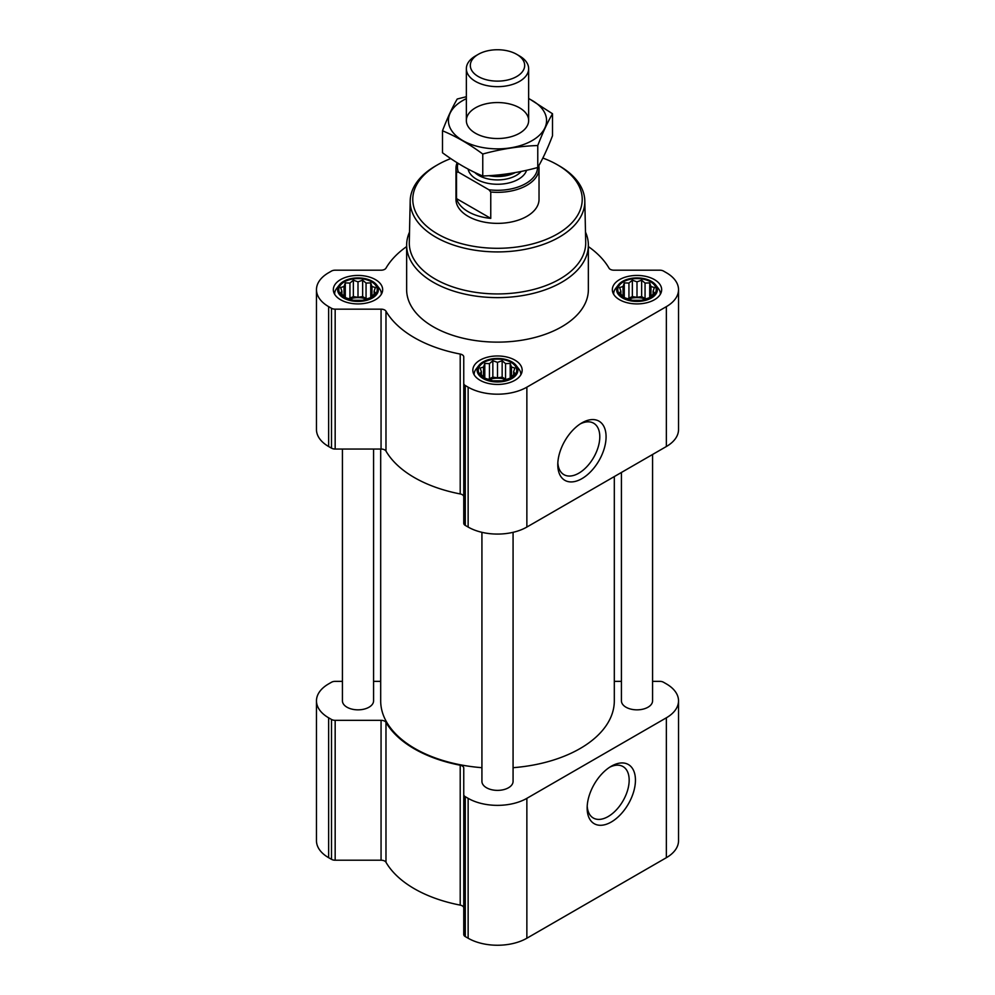 <?xml version="1.0" encoding="UTF-8"?>
<svg xmlns="http://www.w3.org/2000/svg" width="995" height="995" viewBox="0 0 995 995"><rect width="100%" height="100%" fill="white"/><g stroke="black" fill="none" stroke-linecap="round" stroke-linejoin="round"><path stroke-width="1.49" d="M580.309 423.87A29.713 17.151 -60 0 1 593.642 423.211A29.713 17.151 -60 0 1 598.194 447.016A29.713 17.151 -60 0 1 578.791 473.197A29.713 17.151 -60 0 1 563.941 474.665A29.713 17.151 -60 0 1 557.834 462.787M375.376 292.94L370.725 297.592L366.06 299.184L362.653 300.279L353.349 300.279L345.29 297.592L340.626 292.94L341.882 291.125L340.626 287.567L344.034 286.473L345.29 282.903L349.942 283.065L353.349 280.217L358.001 281.821L362.653 280.217L366.06 283.065L370.725 282.903L371.968 286.473L375.376 287.567L374.132 291.125L375.376 292.94M371.583 281.834A19.203 11.094 180 0 1 362.976 300.39A19.203 11.094 180 0 1 339.444 286.809A19.203 11.094 180 0 1 371.583 281.834M654.374 292.94L649.71 297.592L645.058 299.184L641.651 300.279L632.347 300.279L624.275 297.592L619.624 292.94L620.868 291.125L619.624 287.567L623.032 286.473L624.275 282.903L628.939 283.065L632.347 280.217L636.999 281.821L641.651 280.217L645.058 283.065L649.71 282.903L650.966 286.473L654.374 287.567L653.118 291.125L654.374 292.94M650.581 281.834A19.203 11.094 180 0 1 641.974 300.39A19.203 11.094 180 0 1 618.442 286.809A19.203 11.094 180 0 1 650.581 281.834M514.875 373.473L510.211 378.137L505.56 379.729L502.152 380.824L492.848 380.824L484.789 378.137L480.125 373.473L481.381 371.67L480.125 368.1L483.533 367.006L484.789 363.449L489.44 363.61L492.848 360.762L497.5 362.354L502.152 360.762L505.56 363.61L510.211 363.449L511.467 367.006L514.875 368.1L513.619 371.67L514.875 373.473M511.082 362.367A19.203 11.094 180 0 1 502.475 380.923A19.203 11.094 180 0 1 478.943 367.342A19.203 11.094 180 0 1 511.082 362.367M406.644 246.573A117.584 67.884 0 0 0 385.985 268.14A5.186 2.997 0 0 1 381.06 270.192L335.166 270.192A5.186 2.997 0 0 0 331.497 271.063L328.636 272.717A41.529 23.979 0 0 0 316.472 289.669A41.529 23.979 0 0 0 328.636 306.634L331.497 308.276A5.186 2.997 0 0 0 335.166 309.159L381.06 309.159A5.186 2.997 0 0 1 385.985 311.199A117.584 67.884 0 0 0 460.212 354.058A5.186 2.997 0 0 1 463.757 356.906L463.757 383.398A5.186 2.997 0 0 0 465.274 385.513L468.135 387.167A41.529 23.979 0 0 0 526.865 387.167L666.364 306.634A41.529 23.979 0 0 0 678.528 289.669A41.529 23.979 0 0 0 666.364 272.717L663.503 271.063A5.186 2.997 0 0 0 659.834 270.192L613.94 270.192A5.186 2.997 0 0 1 609.015 268.14A117.584 67.884 0 0 0 588.356 246.573M316.472 289.669L316.472 429.554A41.529 23.979 0 0 0 328.636 446.519L331.497 448.16A5.186 2.997 0 0 0 335.166 449.043L381.06 449.043A5.186 2.997 0 0 1 385.985 451.083A117.584 67.884 0 0 0 460.212 493.943A5.186 2.997 0 0 1 463.757 496.791M463.757 383.398L463.757 523.283A5.186 2.997 0 0 0 465.274 525.397L468.135 527.051A41.529 23.979 0 0 0 526.865 527.051L666.364 446.519A41.529 23.979 0 0 0 678.528 429.554L678.528 289.669M581.938 478.632A34.153 19.713 -60 0 1 557.785 464.69A34.153 19.713 -60 0 1 581.938 422.863A34.153 19.713 -60 0 1 606.079 436.805A34.153 19.713 -60 0 1 581.938 478.632M654.436 279.607A24.664 14.241 180 0 1 661.663 289.669A24.664 14.241 180 0 1 636.999 303.91A24.664 14.241 180 0 1 612.335 289.669A24.664 14.241 180 0 1 627.559 276.523A24.664 14.241 180 0 1 654.436 279.607M375.438 279.607A24.664 14.241 180 0 1 382.665 289.669A24.664 14.241 180 0 1 358.001 303.91A24.664 14.241 180 0 1 333.337 289.669A24.664 14.241 180 0 1 348.561 276.523A24.664 14.241 180 0 1 375.438 279.607M514.937 360.14A24.664 14.241 180 0 1 522.164 370.215A24.664 14.241 180 0 1 497.5 384.443A24.664 14.241 180 0 1 472.836 370.215A24.664 14.241 180 0 1 488.06 357.056A24.664 14.241 180 0 1 514.937 360.14M585.483 232.084A90.856 52.449 180 0 1 588.356 245.168L588.356 289.669A90.856 52.449 180 0 1 497.5 342.131A90.856 52.449 180 0 1 406.644 289.669L406.644 245.168A90.856 52.449 180 0 1 409.517 232.084M481.928 532.325L481.928 781.386A15.572 8.992 0 0 0 486.493 787.741A15.572 8.992 0 0 0 503.458 789.694A15.572 8.992 0 0 0 513.072 781.386L513.072 532.325M342.429 449.043L342.429 700.853A15.572 8.992 0 0 0 346.994 707.209A15.572 8.992 0 0 0 363.959 709.161A15.572 8.992 0 0 0 373.573 700.853L373.573 449.043M621.427 472.463L621.427 700.853A15.572 8.992 0 0 0 625.979 707.209A15.572 8.992 0 0 0 642.957 709.161A15.572 8.992 0 0 0 652.571 700.853L652.571 454.479M380.687 449.043L380.687 700.853A116.813 67.436 0 0 0 414.903 748.538A116.813 67.436 0 0 0 481.928 767.692M513.072 767.692A116.813 67.436 0 0 0 614.313 700.853L614.313 476.568M342.429 681.364L335.166 681.364A5.186 2.997 0 0 0 331.497 682.247L328.636 683.888A41.529 23.979 0 0 0 316.472 700.853A41.529 23.979 0 0 0 328.636 717.805L331.497 719.46A5.186 2.997 0 0 0 335.166 720.33L381.06 720.33A5.186 2.997 0 0 1 385.985 722.382A117.584 67.884 0 0 0 460.212 765.23A5.186 2.997 0 0 1 463.757 768.078L463.757 794.57A5.186 2.997 0 0 0 465.274 796.696L468.135 798.338A41.529 23.979 0 0 0 526.865 798.338L666.364 717.805A41.529 23.979 0 0 0 678.528 700.853A41.529 23.979 0 0 0 666.364 683.888L663.503 682.247A5.186 2.997 0 0 0 659.834 681.364L652.571 681.364M621.427 681.364L614.313 681.364M380.687 681.364L373.573 681.364M316.472 700.853L316.472 840.738A41.529 23.979 0 0 0 328.636 857.69L331.497 859.332A5.186 2.997 0 0 0 335.166 860.215L381.06 860.215A5.186 2.997 0 0 1 385.985 862.267A117.584 67.884 0 0 0 460.212 905.114A5.186 2.997 0 0 1 463.757 907.962M463.757 794.57L463.757 934.454A5.186 2.997 0 0 0 465.274 936.581L468.135 938.223A41.529 23.979 0 0 0 526.865 938.223L666.364 857.69A41.529 23.979 0 0 0 678.528 840.738L678.528 700.853M611.303 821.994A34.153 19.713 -60 0 1 587.149 808.052A34.153 19.713 -60 0 1 611.303 766.225A34.153 19.713 -60 0 1 635.444 780.167A34.153 19.713 -60 0 1 611.303 821.994M542.847 158.056A84.724 48.917 180 0 1 557.411 164.797L557.411 164.797A84.724 48.917 180 0 1 557.411 233.974A84.724 48.917 180 0 1 437.589 233.974A84.724 48.917 180 0 1 437.589 164.797A84.724 48.917 180 0 1 450.76 158.591M538.78 165.73A41.529 23.979 180 0 1 539.029 168.366L539.029 199.386A41.529 23.979 180 0 1 497.5 223.365A41.529 23.979 180 0 1 455.971 199.386L455.971 168.366A41.529 23.979 180 0 1 457.128 162.745M559.252 165.854L557.411 164.797L559.252 165.854A87.324 50.422 180 0 1 584.811 200.878A87.324 50.422 180 0 1 497.5 251.922A87.324 50.422 180 0 1 410.189 200.878A87.324 50.422 180 0 1 435.748 165.854L437.589 164.797M584.811 200.878L585.707 242.382A88.207 50.932 180 0 1 497.5 293.935A88.207 50.932 180 0 1 409.293 242.382L410.189 200.878M588.356 245.168A90.856 52.449 180 0 1 497.5 297.617A90.856 52.449 180 0 1 406.644 245.168M511.903 361.894A20.36 11.753 180 0 1 516.094 365.414A20.36 11.753 180 0 1 497.5 381.968A20.36 11.753 180 0 1 478.906 365.414A20.36 11.753 180 0 1 511.903 361.894M516.094 365.414L518.83 368.946A23.358 13.482 180 0 1 520.858 374.456A23.358 13.482 180 0 1 520.858 374.779M474.142 374.779A23.358 13.482 180 0 1 474.142 374.456A23.358 13.482 180 0 1 476.17 368.946L478.906 365.414M651.402 281.361A20.36 11.753 180 0 1 655.593 284.868A20.36 11.753 180 0 1 636.999 301.435A20.36 11.753 180 0 1 618.405 284.868A20.36 11.753 180 0 1 651.402 281.361M655.593 284.868L658.329 288.401A23.358 13.482 180 0 1 660.357 293.911A23.358 13.482 180 0 1 660.357 294.246M613.641 294.246A23.358 13.482 180 0 1 613.641 293.911A23.358 13.482 180 0 1 615.669 288.401L618.405 284.868M372.404 281.361A20.36 11.753 180 0 1 376.595 284.868A20.36 11.753 180 0 1 358.001 301.435A20.36 11.753 180 0 1 339.407 284.868A20.36 11.753 180 0 1 372.404 281.361M376.595 284.868L379.331 288.401A23.358 13.482 180 0 1 381.359 293.911A23.358 13.482 180 0 1 381.359 294.246M334.643 294.246A23.358 13.482 180 0 1 334.643 293.911A23.358 13.482 180 0 1 336.671 288.401L339.407 284.868M510.211 363.449L510.211 378.137M511.467 367.006L511.467 376.321M505.56 363.61L505.56 379.107L502.152 377.142L497.5 377.864L492.848 377.142L488.072 379.319M506.928 379.319L505.56 379.107M502.152 360.762L502.152 377.142M497.5 362.354L497.5 377.864M492.848 360.762L492.848 377.142M489.44 363.61L489.44 379.107M484.789 363.449L484.789 378.137M483.533 367.006L483.533 376.321M481.381 371.67L481.381 374.58M513.619 371.67L513.619 374.58M505.957 379.617A15.572 8.992 0 0 0 489.042 379.617M649.71 282.903L649.71 297.592M650.966 286.473L650.966 295.789M645.058 283.065L645.058 298.562L641.651 296.597L636.999 297.318L632.347 296.597L627.571 298.774M646.427 298.774L645.058 298.562M641.651 280.217L641.651 296.597M636.999 281.821L636.999 297.318M632.347 280.217L632.347 296.597M628.939 283.065L628.939 298.562M624.275 282.903L624.275 297.592M623.032 286.473L623.032 295.789M620.868 291.125L620.868 294.047M653.118 291.125L653.118 294.047M645.457 299.072A15.572 8.992 0 0 0 628.541 299.072M370.725 282.903L370.725 297.592M371.968 286.473L371.968 295.789M366.06 283.065L366.06 298.562L362.653 296.597L358.001 297.318L353.349 296.597L348.573 298.774M367.429 298.774L366.06 298.562M362.653 280.217L362.653 296.597M358.001 281.821L358.001 297.318M353.349 280.217L353.349 296.597M349.942 283.065L349.942 298.562M345.29 282.903L345.29 297.592M344.034 286.473L344.034 295.789M341.882 291.125L341.882 294.047M374.132 291.125L374.132 294.047M366.458 299.072A15.572 8.992 0 0 0 349.543 299.072M609.674 767.22A29.713 17.151 -60 0 1 623.007 766.56A29.713 17.151 -60 0 1 627.571 790.366A29.713 17.151 -60 0 1 608.156 816.547A29.713 17.151 -60 0 1 593.306 818.014A29.713 17.151 -60 0 1 587.212 806.137M537.561 167.558A40.061 23.134 180 0 1 488.906 189.759L458.372 172.123A40.061 23.134 180 0 1 458.011 163.279M458.372 172.123L456.518 172.259A41.529 23.979 180 0 1 455.971 168.366M539.029 168.366A41.529 23.979 180 0 1 490.759 192.023L488.906 189.759M490.759 192.023L490.759 218.378L456.518 198.614A41.529 23.979 0 0 0 490.759 218.378M456.518 172.259L456.518 198.614M519.527 55.969L516.716 54.339A27.163 15.684 180 0 1 516.716 76.528A27.163 15.684 180 0 1 478.284 76.528A27.163 15.684 180 0 1 478.284 54.339A27.163 15.684 180 0 1 516.716 54.339L519.527 55.969A31.143 17.985 180 0 1 528.644 68.692A31.143 17.985 180 0 1 497.5 86.665A31.143 17.985 180 0 1 466.356 68.692A31.143 17.985 180 0 1 475.473 55.969L478.284 54.339M552.511 113.753L552.511 135.743C547.598 148.529 542.685 159.113 537.773 167.496C519.427 172.533 501.094 175.369 482.762 176.003C469.503 170.555 456.083 162.807 442.489 152.757L442.489 130.78C455.747 136.228 469.167 143.976 482.762 154.026C501.094 148.989 519.427 146.153 537.773 145.519C542.685 132.733 547.598 122.149 552.511 113.753L528.644 98.381M466.356 96.714L457.227 99.015C452.315 107.41 447.402 117.995 442.489 130.78M482.762 176.003L482.762 154.026M537.773 167.496L537.773 145.519M475.473 107.821A31.143 17.985 0 0 0 475.473 133.255A31.143 17.985 0 0 0 519.527 133.255A31.143 17.985 0 0 0 519.527 107.821A31.143 17.985 0 0 0 475.473 107.821M466.356 98.654A49.066 28.32 0 0 0 462.812 100.507A49.066 28.32 0 0 0 463.956 141.215A49.066 28.32 0 0 0 534.365 139.225A49.066 28.32 0 0 0 528.644 98.654M328.636 306.634L328.636 446.519M331.497 308.276L331.497 448.16M335.166 309.159L335.166 449.043M381.06 309.159L381.06 449.043M385.985 311.199L385.985 451.083M460.212 354.058L460.212 493.943M465.274 385.513L465.274 525.397M468.135 387.167L468.135 527.051M526.865 387.167L526.865 527.051M666.364 306.634L666.364 446.519M328.636 717.805L328.636 857.69M331.497 719.46L331.497 859.332M335.166 720.33L335.166 860.215M381.06 720.33L381.06 860.215M385.985 722.382L385.985 862.267M460.212 765.23L460.212 905.114M465.274 796.696L465.274 936.581M468.135 798.338L468.135 938.223M526.865 798.338L526.865 938.223M666.364 717.805L666.364 857.69M526.604 170.269A29.589 17.089 180 0 1 496.455 184.249A29.589 17.089 180 0 1 468.098 169.075M512.736 173.03A26.666 15.398 180 0 1 492.127 175.468M515.286 172.583A26.479 15.286 180 0 1 488.794 175.692M521.193 171.451A26.479 15.286 180 0 1 498.433 179.908A26.479 15.286 180 0 1 474.69 172.384M466.356 68.692L466.356 120.544M528.644 68.692L528.644 120.544"/></g></svg>
